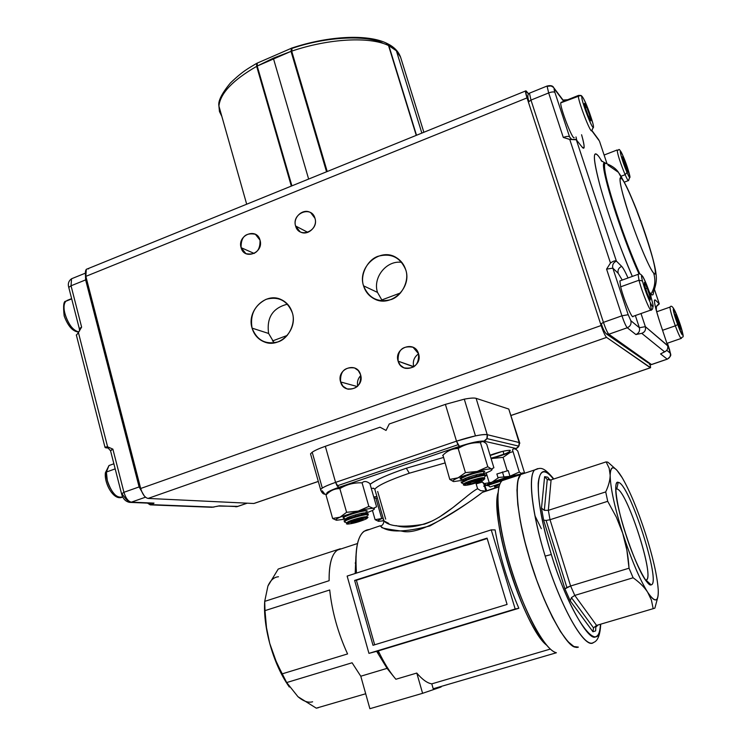 <?xml version="1.0" encoding="UTF-8"?>
<svg xmlns="http://www.w3.org/2000/svg" width="746" height="746" viewBox="0 0 746 746"><rect width="100%" height="100%" fill="white"/><g stroke="black" fill="none" stroke-linecap="round" stroke-linejoin="round"><path stroke-width="1.12" d="M615.711 489.311L616.793 489.003C626.09 488.667 654.428 574.551 646.633 579.763L645.999 580.099L651.118 584.855C647.575 587.587 633.718 560.004 625.446 533.25C616.616 506.487 613.007 479.678 618.21 482.373C629.186 482.718 661.823 583.81 651.118 584.855L647.071 582.104C636.823 570.886 616.69 512.371 615.814 491.344C615.403 485.049 616.205 482.056 618.21 482.373L616.793 489.003L615.711 489.311M596.558 625.4L593.518 627.852L571.408 597.639L574.784 595.411L596.558 625.4L593.518 627.852L592.967 631.769L570.27 600.912L571.408 597.639L593.518 627.852L592.967 631.769L595.662 630.883L595.793 627.134L595.662 630.883L595.746 627.227L595.662 630.883L592.967 631.769L570.27 600.912L564.909 588.846L543.61 520.093L541.493 508.082L544.617 476.675L547.256 479.566L551.089 479.865L606.144 461.877L609.165 468.246L610.163 475.211C610.377 487.763 614.564 507.112 622.705 533.241C631.293 559.5 639.602 579.148 647.64 592.193C655.119 603.141 658.653 602.292 658.224 589.648C657.217 575.809 652.937 557.029 645.393 533.297C637.643 509.649 629.922 491.129 622.22 477.738C614.695 465.467 610.676 464.627 610.163 475.211L609.165 468.246L606.144 461.877L551.089 479.865L548.338 510.339L605.715 491.922C608.643 485.599 610.125 480.032 610.163 475.211C610.368 467.332 612.625 465.69 616.951 470.288L622.211 477.738C629.922 491.11 637.643 509.63 645.393 533.297C652.955 557.057 657.226 575.837 658.224 589.648L658.242 590.077C658.494 596.007 657.73 599.28 655.939 599.877C654.055 600.371 651.286 597.807 647.64 592.193C644.432 587.214 639.592 582.412 633.112 577.768L574.784 595.411L596.558 625.4L653.17 608.68L651.417 600.082L647.64 592.193C639.602 579.176 631.293 559.528 622.705 533.241L616.345 517.155L607.71 501.312L550.026 519.71L570.615 585.992L629.037 568.2C628.244 555.667 626.127 544.011 622.705 533.241L626.873 550.1L629.037 568.2L570.615 585.992L574.784 595.411L633.112 577.768L629.037 568.2L633.112 577.768C639.564 582.374 644.404 587.186 647.64 592.193L651.417 600.082L653.17 608.68L598.562 624.803M553.812 478.979C541.941 464.553 539.638 468.563 534.64 469.943L537.726 468.609L534.64 469.943C527.795 475.985 531.926 513.621 545.167 556.115L551.331 554.492C564.163 598.553 589.079 643.406 595.951 636.562C598.553 635.76 600.054 631.657 600.455 624.243C600.558 658.466 570.895 619.236 551.331 554.492C532.224 493.796 535.236 454.174 553.467 479.091C544.767 468.227 539.675 469.616 538.192 483.268C537.95 501.293 542.333 525.025 551.331 554.492L545.167 556.115C560.917 608.083 585.349 650.381 593.583 642.455L592.697 642.921C584.221 646.754 563.771 612.298 548.441 566.289C533.017 520.335 527.301 476.834 534.64 469.943L520.605 474.568C512.866 481.58 518.162 525.091 533.502 570.914C548.748 616.793 569.496 651.053 578.364 647.108L575.53 647.164C565.673 647.286 540.608 598.805 528.364 554.418C514.908 509.742 513.78 468.889 524.578 473.262L520.605 474.568C512.866 481.58 518.162 525.091 533.502 570.914C548.748 616.793 569.496 651.053 578.364 647.108L573.87 646.521L567.837 641.513L560.507 631.629L552.413 617.222L544.235 599.467L536.672 580.062L530.257 560.768L524.858 541.503L520.522 522.163L517.78 504.445L516.95 489.982L518.041 479.865L520.745 474.428L524.615 473.262M550.063 480.079L547.695 477.179L549.364 479.678L547.695 477.179L544.617 476.675L541.493 508.082L544.319 510.329L541.493 508.082L543.61 520.093L546.119 520.466L566.895 587.456L564.909 588.846L543.61 520.093L546.119 520.466L550.026 519.71L607.71 501.312L605.715 491.922L548.338 510.339L550.026 519.71L570.615 585.992L566.895 587.456L546.119 520.466L550.026 519.71L548.338 510.339L544.319 510.329L547.256 479.566L544.319 510.329L548.338 510.339L551.089 479.865M645.999 580.099C655.855 579.707 626.547 488.77 616.793 489.003L618.21 482.373C629.092 482.42 661.926 584.109 651.118 584.855L645.999 580.099M607.085 461.942L608.139 462.38L607.085 461.942M654.867 608.149L653.17 608.68L654.867 608.149L657.776 597.341M614.667 468.19L608.139 462.38M607.71 501.312L616.345 517.155L622.705 533.241C614.536 507.075 610.359 487.735 610.163 475.211C610.125 480.07 608.643 485.637 605.715 491.922L607.71 501.312M598.106 624.943L595.793 627.134L597.36 625.344M571.408 597.639L570.27 600.912L564.909 588.846L570.615 585.992L574.784 595.411L571.408 597.639M369.447 529.501L364.02 531.283C357.222 536.794 354.695 550.725 356.467 573.087C354.509 544.804 358.826 530.275 369.429 529.501L369.447 529.501M499.121 486.411L482.401 492.351C470.334 501.872 452.85 513.062 429.929 525.939C405.264 532.234 389.198 532.616 381.728 527.096C380.19 527.804 386.941 529.156 401.973 531.152C419.83 536.318 460.608 508.912 482.401 492.36L498.99 486.896M364.02 531.283L380.143 525.799M495.092 529.902C499.708 556.059 507.625 582.178 518.843 608.27L378.297 650.894C384.031 662.868 389.888 672.314 395.884 679.252L416.781 673.06C422.348 679.587 427.346 683.177 431.794 683.849L550.324 649.076L431.794 683.849L433.212 688.754L437.081 688.372L433.212 688.754L556.395 652.759L433.212 688.754L431.794 683.849C427.346 683.177 422.348 679.587 416.781 673.06L395.884 679.252C390.391 672.901 384.983 664.388 379.658 653.71L378.297 650.894L518.843 608.27L515.188 609.006L491.241 529.865L347.142 576.08L368.953 653.365L515.188 609.006L368.953 653.365L378.297 650.894L368.953 653.365L347.142 576.08L491.241 529.865L495.092 529.902L491.241 529.865L515.188 609.006L518.843 608.27C507.634 582.188 499.717 556.059 495.092 529.902M546.566 645.122C523.981 627.759 489.441 518.069 498.114 492.481C496.948 497.517 496.78 504.669 497.601 513.938C500.324 549.326 521.687 612.345 539.199 636.375L546.566 645.122M383.509 519.375L383.164 519.906L383.948 520.904L374.79 489.227C377.644 485.515 389.151 480.182 409.302 473.216L444.868 462.996L409.302 473.216L406.337 468.218C388.284 474.363 376.208 479.734 370.1 484.34C375.275 480.135 387.351 474.764 406.337 468.218L443.236 457.531L406.337 468.218L409.302 473.216C389.151 480.182 377.644 485.515 374.79 489.227L375.294 490.952L374.79 489.227L373.373 488.136M371.238 488.276L373.905 488.443L371.238 488.276M490.971 458.175C503.904 454.743 510.339 452.113 510.264 450.304C506.049 450.276 499.316 451.917 490.066 455.209M376.18 494.029L376.553 495.307M461.187 446.789L456.02 448.635M342.918 486.933L338.069 488.705M376.898 496.5L373.746 496.985L376.898 496.5M325.881 494.197L326.795 494.253L325.881 494.197C323.512 494.579 321.74 493.022 320.584 489.516L320.78 490.448L320.584 489.516C321.936 487.772 326.935 485.394 335.579 482.382L337.08 485.851L457.979 444.737L456.496 441.166L335.579 482.382L325.321 446.295C319.185 448.458 314.803 450.435 312.192 452.225L322.3 488.052C324.967 486.401 329.396 484.508 335.579 482.382L338.759 487.371L459.433 446.388L457.979 444.737L337.08 485.851L338.759 487.371C329.294 490.728 325.424 492.901 327.168 493.889C325.564 492.845 329.424 490.672 338.759 487.371L459.433 446.388C471.313 442.565 479.501 440.811 483.977 441.147L516.157 448.505L516.251 449.661L516.157 448.505L518.852 446.145L486.896 438.583L483.977 441.147L516.157 448.505C518.731 447.339 519.729 445.353 519.16 442.537L508.781 409.05L476.116 398.345L487.231 434.666L519.16 442.537L519.831 443.31L519.16 442.537L487.231 434.666L476.116 398.345C474.148 397.758 470.204 398.038 464.282 399.166L445.399 404.369L389.244 423.98L386.046 430.433L380.012 427.197L325.321 446.295L335.579 482.382L456.496 441.166L445.399 404.369L456.496 441.166L475.454 435.878L464.282 399.166L475.454 435.878C481.375 434.657 485.301 434.247 487.231 434.666L486.896 438.583L518.852 446.145L519.16 442.537L508.781 409.05L519.654 442.742M487.185 538.509L356.392 580.267L374.669 644.796L356.392 580.267L354.63 580.416L487.073 538.127L507.084 604.437L373 645.299L354.63 580.416L487.073 538.127L507.084 604.437L373 645.299L354.63 580.416L487.185 538.509M500.053 483.688L490.085 486.97L488.005 485.338L501.983 480.732L483.697 486.224L503.41 479.715L502.011 480.704C494.216 487.614 497.936 527.058 511.663 570.653C525.305 614.266 545.559 650.698 556.395 652.759C552.59 651.845 547.984 647.547 542.584 639.882C524.065 614.452 501.303 547.322 498.403 509.863C496.939 492.248 498.617 482.196 503.41 479.715L503.298 480.284M437.081 688.372L422.6 693.314L416.781 673.06L422.6 693.314L369.885 708.7L360.784 676.221L352.084 662.774L286.688 682.553L276.673 662.84L269.707 643.313C265.613 627.983 263.953 613.949 264.709 601.211C263.907 613.604 265.567 627.628 269.707 643.313L266.499 627.666L264.989 610.629L266.499 627.666L269.707 643.313C274.565 660.844 281.111 675.41 289.327 687.019C280.953 675.065 274.416 660.49 269.707 643.313L274.798 658.429L282.091 673.88L347.571 653.934C337.994 633.018 332.045 611.701 329.704 589.983L264.989 610.629L264.709 601.369L267.907 586.086L278.221 569.049L338.973 549.196L278.221 569.049L267.907 586.086L264.709 601.369L329.126 580.696C328.967 561.607 332.697 550.958 340.307 548.758L337.276 550.147C331.625 554.371 328.902 564.554 329.126 580.696L264.709 601.369L264.989 610.629L329.704 589.983C332.045 611.701 337.994 633.018 347.571 653.934L282.091 673.88L286.688 682.553L352.084 662.774L360.784 676.221L387.071 668.36L376.805 651.566L387.071 668.36L360.784 676.221L369.885 708.7L422.6 693.314L441.11 686.991M355.189 573.497L355.935 555.919L355.189 573.497M388.787 523.44L383.948 520.913C389.188 526.592 402.635 527.692 424.297 524.186C446.817 516.67 466.8 494.216 477.589 488.705L476.135 483.884L482.047 482.149L481.664 480.909L484.462 484.891L486.83 490.896M483.567 482.839L485.926 491.194M385.673 519.104L377.681 491.483M312.621 701.79C308.303 703.012 303.417 701.305 297.952 696.689L316.276 708.159L365.699 693.761M286.688 682.553L297.952 696.689L286.688 682.553M355.18 563.025L355.889 563.789L355.18 563.025M502.394 451.405L490.159 455.517L502.394 451.405M541.335 528.681L534.882 515.626M383.341 520.279L383.948 520.913C383.63 524.028 382.39 525.725 380.218 526.005L381.719 527.077M482.438 492.332L485.142 491.008L480.657 490.663L477.589 488.705M464.301 498.393L452.757 507.69L439.226 517.164M432.922 520.643C418.217 526.937 405.917 528.588 396.005 525.604M383.174 519.897L383.509 519.384M485.944 490.747L485.888 489.618M387.071 668.36L393.58 676.463M339.98 487.959L340.129 488.471L339.98 487.959M310.522 453.848L320.584 489.516L322.3 488.052L312.192 452.225L310.522 453.848L310.84 454.985M494.729 457.233L503.783 454.323L503.186 451.227L503.783 454.193L494.729 457.233M456.496 441.166L459.433 446.388C471.36 442.537 479.547 440.783 483.977 441.147C486.765 439.879 487.847 437.715 487.231 434.666C481.711 434.153 471.463 436.317 456.496 441.166M318.262 707.758L316.276 708.159L297.952 696.689M278.454 576.761C273.978 577.106 270.462 580.22 267.907 586.086M324.482 493.693L322.235 490.784M140.192 486.588L139.11 486.924L144.23 495.866L139.11 486.924L123.939 492.295L121.561 493.852L123.939 492.295L112.879 449.129L107.611 446.835C104.99 446.947 104.337 447.255 105.643 447.777L108.72 448.113L104.999 447.302L107.611 446.835L112.879 449.129L123.939 492.295L139.11 486.924L85.631 279.899L71.038 285.793L81.622 327.121L78.395 332.511L107.611 446.835L78.395 332.511L76.372 335.318M107.741 447.591L110.557 450.817L112.879 449.129L110.473 450.472L121.495 493.554C122.736 498.542 125.403 501.48 129.506 502.366L131.361 502.161C128.219 501.461 125.738 498.169 123.939 492.295C125.738 498.169 128.219 501.461 131.361 502.161L145.489 497.19L131.361 502.161L154.021 503.112L151.699 504.65L213.934 507.121L150.235 504.865L147.512 503.112L151.699 504.65L154.021 503.112L129.506 502.366L125.822 498.878L122.12 493.955M216.657 506.45L219.38 505.844L237.144 506.59L247.113 503.168L237.144 506.59L219.38 505.844L212.013 507.289L150.804 504.883M87.459 282.548L86.219 282.165L87.459 282.548M99.032 331.765L99.908 330.711L99.032 331.765M89.417 290.129L88.177 289.756L89.417 290.129M92.28 305.627L95.581 318.402M131.054 455.731L132.62 457.27L131.054 455.731M138.075 482.932L134.634 469.588M235.512 506.758L238.011 506.348L218.429 506.049M152.212 503.308L130.177 502.394M79.468 329.182L79.318 328.678L81.622 327.121L71.038 285.793L68.763 287.415L68.902 287.947L68.763 287.415L71.038 285.793L85.631 279.899L85.417 274.043L85.631 279.899L86.685 279.573M73.052 278.155L71.541 278.762L71.038 285.793L71.541 278.762L85.352 273.167M71.541 278.762C68.623 280.925 67.7 283.806 68.763 287.415L79.318 328.678L81.622 327.121L78.395 332.511M528.606 93.903L526.368 91.18C525.044 89.94 525.268 92.178 527.021 97.894L601.127 325.526L140.686 488.49L85.855 276.356L527.021 97.894L601.127 325.526C603.309 331.923 605.127 335.877 606.573 337.397L650.316 367.759L511.178 415.382L650.316 367.759L650.204 364.626L650.587 367.713L606.573 337.397C605.127 335.914 603.318 331.951 601.127 325.526L140.686 488.49C142.514 494.365 144.976 497.675 148.062 498.431L606.573 337.397L148.062 498.431L253.808 503.494L148.062 498.431C144.966 497.713 142.514 494.393 140.686 488.49L85.855 276.356L527.021 97.894L525.52 91.003L528.606 93.903M272.449 340.978L287.275 335.411M381.579 300.032L400.583 292.908M318.3 481.412L253.808 503.494L318.3 481.412M418.581 353.828C414.123 357.017 412.51 361.297 413.722 366.64L398.112 361.157C397.618 350.07 402.588 345.426 413.032 347.244L418.562 353.772C419.14 364.673 414.282 369.363 403.987 367.862L400.322 365.204L398.112 361.157C401.665 374.874 423.075 367.228 418.562 353.772C414.907 340.045 393.636 347.804 398.112 361.157L413.797 366.883M340.596 381.943C344.018 395.529 364.915 388.06 360.57 374.725C357.054 361.12 336.287 368.701 340.596 381.943C340.008 371.405 344.643 366.743 354.527 367.946L358.294 370.575L360.57 374.725C361.241 385.085 356.7 389.804 346.965 388.862L342.983 386.223L340.596 381.943L357.297 386.559L340.596 381.943M295.603 226.01C298.866 239.065 319.148 231.083 314.98 218.308C311.614 205.253 291.453 213.328 295.603 226.01C292.609 217.235 303.38 207.761 310.756 212.722L314.98 218.308C317.955 226.989 307.427 236.435 300.051 231.754L295.603 226.01L307.837 232.351L295.603 226.01M241.089 247.663C244.231 260.606 264.047 252.81 260.028 240.147C256.792 227.204 237.088 235.093 241.089 247.663C240.846 236.864 245.62 232.398 255.393 234.281L260.028 240.147C260.326 250.824 255.626 255.328 245.928 253.659L241.089 247.663L254.237 253.472L241.089 247.663M363.544 285.83C368.757 298.26 377.924 302.848 391.035 299.584C401.907 296.19 409.647 280.571 405.74 269.819C400.369 257.361 391.156 252.838 378.101 256.26C367.33 259.748 359.749 275.162 363.544 285.83C356.942 266.854 380.413 246.777 396.592 257.79C401.05 260.587 404.09 264.597 405.74 269.819C412.249 288.282 390.121 308.21 373.942 298.68C368.813 295.892 365.344 291.602 363.544 285.83L377.504 292.413L363.544 285.83M287.527 304.163C272.738 307.911 266.434 317.675 268.616 333.462L252.073 328.128C246.413 310.784 265.725 291.761 281.214 299.603C286.734 302.223 290.446 306.634 292.348 312.844C297.952 329.769 279.647 348.624 264.298 341.92C258.172 339.421 254.097 334.823 252.073 328.128C256.95 340.353 265.632 344.932 278.137 341.864C288.515 338.637 295.985 323.41 292.348 312.844C287.322 300.582 278.594 296.069 266.145 299.295C254.554 305.31 249.863 314.924 252.073 328.128L268.616 333.462L274.22 342.908M88.588 268.886C85.669 268.448 84.764 270.938 85.855 276.356L86.294 269.343L87.776 268.737M401.824 262.378C386.67 259.897 372.478 277.512 377.504 292.413L382.4 300.955M360.775 375.508C357.912 378.53 356.886 382.092 357.698 386.176M591.858 130.419L591.727 130.755C590.478 133.487 577.507 99.498 578.402 95.786L561.001 102.426L578.56 95.385L580.668 95.432L582.029 96.915C583.456 95.236 595.028 126.382 593.312 127.249C592.072 129.515 580.099 97.344 582.029 96.915C583.428 95.171 595.056 126.456 593.312 127.249L591.858 130.419M561.477 102.566L560.796 102.836C559.659 106.641 572.695 140.472 574.187 137.646M591.587 130.811L593.312 127.249C592.1 129.59 580.071 97.269 582.029 96.915L580.668 95.432L578.402 95.786C577.507 99.498 590.478 133.487 591.727 130.755M588.697 117.019L590.935 120.861L589.909 115.956L586.664 107.237L584.416 103.34L585.423 108.217L588.697 117.019L590.935 120.861L589.909 115.956L588.51 116.507L589.909 115.956L586.664 107.237L584.416 103.34L585.423 108.217L588.697 117.019M585.33 107.769L586.664 107.237L585.33 107.769M628.626 180.504C628.346 181.315 627.181 179.376 625.12 174.685L621.12 176.215L625.12 174.685C620.318 162.917 617.651 154.683 617.128 149.993L617.128 149.993C617.651 154.683 620.318 162.917 625.12 174.685C627.181 179.376 628.346 181.315 628.626 180.504L629.941 176.28L623.208 156.371M623.386 161.406L627.945 172L624.02 159.784L622.285 156.781L623.386 161.406L627.945 172L624.02 159.784L622.285 156.781L623.386 161.406M627.041 172.475C621.194 159.066 617.278 142.402 623.227 156.436C628.915 169.501 632.962 186.323 627.041 172.475L625.12 174.685L627.041 172.475C621.204 159.094 617.268 142.365 623.227 156.436C628.906 169.463 632.972 186.369 627.041 172.475M604.111 155.037L617.128 149.993C619.786 151.401 617.623 145.05 623.152 156.25L623.124 156.194M623.087 160.148L624.02 159.784L623.087 160.148M625.754 167.775L626.836 167.356L625.754 167.775M681.415 338.358C680.706 338.861 678.673 334.684 675.317 325.834L662.56 330.282L675.317 325.834C671.736 315.847 669.973 309.599 670.029 307.091L670.029 307.091C669.973 309.599 671.736 315.847 675.317 325.834L677.694 324.575C671.297 307.38 672.155 302.251 678.366 319.288C684.595 335.989 684.045 341.901 677.694 324.575C671.614 305.692 671.838 303.93 678.366 319.288L678.366 319.288C684.427 338.069 684.203 339.831 677.694 324.575L675.317 325.834C678.673 334.684 680.706 338.861 681.415 338.358C682.18 334.497 686.367 343.365 678.366 319.269M675.475 316.006L680.389 329.331L680.566 327.764L678.226 320.388L675.68 314.514L675.475 316.006L680.389 329.331L680.566 327.764L678.226 320.388L677.004 320.817L678.226 320.388L675.68 314.514L675.475 316.006M679.82 328.026L680.566 327.764L679.82 328.026M620.495 280.701L619.879 280.925L620.672 286.818L639.014 280.216L638.091 274.341L638.595 274.118L638.091 274.341L639.014 280.216L620.672 286.818C623.432 298.754 632.496 320.137 633.14 316.323L650.81 310.075M650.344 303.762L651.323 309.898C650.876 313.656 641.933 292.134 639.014 280.216L642.465 280.981C638.445 265.585 648.498 286.744 652.135 301.188C656.321 316.873 646.204 295.854 642.465 280.981C638.427 265.529 648.526 286.79 652.135 301.188L652.256 301.664L652.135 301.188C656.349 316.929 646.176 295.808 642.465 280.981L639.014 280.216C641.933 292.134 650.876 313.656 651.323 309.898C652.498 309.832 653.048 308.247 652.964 305.133M644.432 282.38L644.535 285.308L647.463 294.148L650.26 299.976L650.12 296.973L647.22 288.226L644.432 282.38L644.535 285.308L647.463 294.148L650.26 299.976L650.12 296.973L647.22 288.226L645.682 288.767L647.22 288.226L644.432 282.38M649.011 297.365L650.12 296.973L649.011 297.365M67.205 300.396L71.635 298.624L65.9 301.216C63.811 303.557 63.466 307.697 64.865 313.665C68.287 324.389 72.959 330.487 78.871 331.942C70.441 332.52 59.372 306.392 65.9 301.216L66.114 301.132M90.937 300.442L92.821 303.314M97.502 321.414L96.924 323.605M66.944 300.498L68.473 300.19M111.285 464.711L108.981 465.541L106.389 472.041L115.182 468.87L106.389 472.041L107.303 480.499C111.592 493.153 116.712 498.589 122.661 496.817C116.945 501.844 105.149 484.033 106.389 472.041L105.354 472.833L105.307 473.57L106.389 472.041L108.981 465.541L111.285 464.711M133.236 464.18L135.11 466.903M139.996 485.805L139.875 486.672M667.735 345.846L645.355 326.655C646.008 330.03 644.805 332.259 641.737 333.331L664.649 351.86C667.185 350.685 668.192 348.587 667.661 345.575L660.061 322.794C655.958 310.243 654.102 302.652 654.494 300.013L655.398 300.032L659.287 303.92L654.54 289.709L659.287 303.92L655.398 300.032C653.337 299.09 654.885 306.681 660.061 322.794L667.661 345.575L645.355 326.655L639.378 327.736L630.836 320.696C631.554 323.96 630.361 326.319 627.265 327.755L635.918 334.553L627.265 327.755L608.848 334.236L651.463 364.524L667.204 359.134L660.574 353.921L664.649 351.86L641.737 333.331L635.918 334.553C638.921 333.164 640.077 330.888 639.378 327.736L635.35 315.539L639.378 327.736L630.836 320.696L628.188 314.719L612.839 268.15L618.182 273.288C617.483 270.117 618.648 267.805 621.67 266.369C623.162 267.935 625.288 271.805 628.039 277.978C625.129 271.525 623.003 267.655 621.67 266.369L616.392 261.1L576.313 139.782L582.262 147.27C584.939 150.3 584.715 146.132 581.591 134.746C583.512 141.479 584.351 145.787 584.09 147.661L582.262 147.27L576.313 139.782L569.748 139.455L563.295 137.441L548.664 92.942L530.975 100.085L603.43 322.365L621.931 315.81L606.582 269.12L610.47 263.021L569.748 139.455L610.47 263.021C613.259 261.044 615.236 260.401 616.392 261.1L576.313 139.782M591.802 130.727L599.467 141.106L607.011 163.738L599.467 141.106L591.802 130.727M645.355 326.655L641.01 313.544L645.355 326.655C646.036 329.918 644.833 332.147 641.737 333.331L635.918 334.553C638.921 333.164 640.077 330.888 639.378 327.736L645.355 326.655M598.721 156.38C592.455 148.631 593.005 158.842 600.381 187.032C608.372 215.193 619.021 244.996 632.328 276.43C620.924 250.339 607.347 212.274 600.101 186.034C592.958 158.991 592.501 149.116 598.721 156.38L602.087 161.537L598.721 156.38M651.211 297.868L650.661 294.847L651.211 297.868M653.608 272.98C650.288 270.36 637.149 239.429 629.288 215.398C620.877 190.696 617.343 171.888 622.239 179.292C626.164 183.796 638.501 213.384 645.822 235.624C653.627 258.433 657.953 278.594 653.608 272.98C649.561 268.728 637.951 241.387 629.288 215.398C620.187 187.069 617.837 175.03 622.239 179.292L618.481 172.382L622.239 179.292C632.449 191.731 663.828 285.149 653.608 272.98C655.874 280.272 654.988 287.294 650.978 294.055C654.988 287.294 655.874 280.272 653.608 272.98M563.053 100.067L567.715 99.731L563.053 100.067M606.629 163.598L605.025 163.085C599.551 163.299 622.248 236.165 639.854 273.987C632.179 256.96 624.551 237.163 616.97 214.606C606.983 183.824 603.001 166.647 605.025 163.085L606.629 163.598M649.3 291.966L650.978 294.055C652.638 295.677 653.468 295.062 653.468 292.19C653.468 295.062 652.638 295.677 650.978 294.055L649.3 291.966M607.953 165.09L618.481 172.382C615.907 168.437 611.412 165.342 605.025 163.085L604.269 162.833C598.768 163.048 621.334 235.689 639.089 274.006C631.414 256.913 623.815 237.153 616.28 214.717C606.218 183.712 602.208 166.414 604.269 162.833L605.901 163.355L601.117 160.707M650.549 294.735L652.853 294.81L650.549 294.735L650.978 294.055L650.549 294.735L650.046 294.194L650.549 294.735M604.064 154.888L603.906 154.413L604.064 154.888M547.834 86.256L551.061 85.977L553.392 87.282L563.706 101.335L554.474 89.091C553.877 88.466 554.026 89.576 554.921 92.439L569.552 136.826L571.175 139.129M576.789 140.388L575.996 136.938L576.789 140.388M666.737 350.275L670.244 353.156L667.4 343.197L670.244 353.156L666.737 350.275M656.9 311.716L656.284 309.851C655.669 307.119 656.676 305.142 659.287 303.92L657.189 305.841M618.182 273.288L622.229 280.076L618.182 273.288L612.839 268.15L606.582 269.12L621.931 315.81L628.188 314.719L612.839 268.15C612.13 264.923 613.315 262.573 616.392 261.1L621.67 266.369C618.648 267.805 617.483 270.117 618.182 273.288M665.982 351.04L660.574 353.921L662.038 353.128L660.574 353.921L667.204 359.134L651.463 364.524L649.3 364.207L651.463 364.524L608.848 334.236L606.321 333.872L608.848 334.236L627.265 327.755C625.913 326.226 624.132 322.244 621.931 315.81L603.43 322.365C605.621 328.781 607.421 332.735 608.848 334.236C607.421 332.735 605.621 328.781 603.43 322.365L601.313 323.68M667.204 359.134C669.852 357.921 670.859 355.935 670.244 353.156C670.859 355.935 669.852 357.921 667.204 359.134L667.204 359.134M569.552 136.826L554.921 92.439C553.905 91.627 551.816 91.786 548.664 92.942L563.295 137.441C566.475 136.304 568.555 136.098 569.552 136.826L571.678 139.465L569.552 136.826L571.24 139.194L570.103 139.483L563.295 137.441C566.475 136.304 568.555 136.098 569.552 136.826M655.398 300.032L654.41 300.517L655.398 300.032M529.007 101.615L530.975 100.085L548.664 92.942L547.06 86.042L548.664 92.942C551.816 91.786 553.905 91.627 554.921 92.439C554.017 89.557 553.868 88.448 554.474 89.091L553.681 87.618C552.851 85.715 550.641 85.193 547.06 86.042L529.455 93.185L530.975 100.085L529.455 93.185L529.921 92.998M656.545 306.336L659.287 303.92C656.676 305.142 655.669 307.119 656.284 309.851L656.34 309.982M628.188 314.719L621.931 315.81C624.132 322.244 625.913 326.226 627.265 327.755C630.361 326.319 631.554 323.96 630.836 320.696L628.188 314.719M606.451 333.956L648.488 363.088M667.829 347.916L667.894 347.366M610.47 263.021C613.343 261.035 615.31 260.391 616.392 261.1C613.315 262.573 612.13 264.923 612.839 268.15L606.582 269.12L610.47 263.021M575.567 139.409L570.103 139.483M292.973 48.08C326.067 36.768 366.239 34.801 382.502 42.998M292.367 47.875L291.742 48.089L291.695 51.138L327.214 171.524L291.695 51.138C329.312 38.372 370.044 36.395 388.526 45.543C370.044 36.395 329.312 38.372 291.695 51.138L292.143 47.884M388.526 45.543L416.259 135.371L388.526 45.543L385.962 42.932M246.684 204.218L218.923 106.053C220.275 93.334 232.855 80.092 256.661 66.357L291.332 186.09L256.661 66.357C232.855 80.092 220.275 93.334 218.923 106.053L219.464 111.546L221.86 116.441M312.266 123.379L312.956 123.202L312.266 123.379M400.928 58.263L423.868 132.275L400.555 57.106L396.378 50.793L421.854 133.096L396.378 50.793L388.862 45.702L416.51 135.259L388.862 45.702C394.97 48.695 398.868 52.49 400.555 57.106L400.36 56.593M312.854 122.857L312.192 123.127M256.661 66.357L256.671 63.531L256.661 66.357M400.649 57.358L423.868 132.275L400.565 57.116M386.568 43.193L388.862 45.702L386.568 43.193M326.543 171.794L291.024 51.362L273.325 58.169L308.648 179.059L273.325 58.169L257.211 66.049L291.919 185.857M292.665 56.91L293.318 56.631L292.665 56.91M257.277 63.037L257.211 66.049L291.024 51.362L291.406 48.173L291.024 51.362L291.733 51.25M293.691 57.908L293.038 58.188M524.522 472.88L517.771 451.022C515.393 448.532 513.63 448.141 512.483 449.847L519.328 472.013L509.611 476.358L498.86 477.459L491.922 482.205L509.611 476.358L521.221 474.027M488.938 485.609L487.455 485.627M519.328 472.013L521.613 473.775M507.196 470.81L503.074 457.373L509.891 452.626L513.024 451.6M491.176 458.837L509.891 452.626M492.621 458.417L503.074 457.373M489.32 483.054L486.261 472.983M487.399 485.618C485.767 485.329 487.269 484.191 491.922 482.205L484.07 483.66L487.147 485.571M493.572 483.343C491.754 482.382 512.036 475.817 515.607 476.218M368.85 506.422L373.242 508.343L376.59 506.823L369.885 483.595C366.687 481.114 364.076 480.862 362.071 482.839L368.85 506.422L358.239 511.094L346.601 512.315L340.073 517.155L358.239 511.094C365.475 509.21 370.482 508.296 373.242 508.343C375.107 508.474 374.762 509.22 372.217 510.572L364.943 513.584M346.041 519.029L336.577 520.26C335.029 519.934 336.194 518.899 340.073 517.155L332.641 518.498L326.021 495.055C329.956 490.691 334.572 488.546 339.859 488.63L346.601 512.315M332.641 518.498L336.297 520.204M343.179 517.901C341.323 516.773 362.332 510.189 366.454 510.6L367.219 510.935M363.61 512.996L361.577 513.78M349.436 517.295L347.328 517.715M362.071 482.839C354.07 482.503 346.666 484.434 339.859 488.63M487.781 466.744L491.4 469.001L493.899 467.761L486.672 444.094C483.949 441.362 481.879 440.905 480.461 442.704L487.781 466.744L477.17 471.444L465.448 472.628L458.1 477.804L477.17 471.444C484.415 469.57 489.152 468.758 491.4 469.001C492.705 469.253 492.201 470.017 489.889 471.285L482.429 474.493M463.275 480.21L453.717 481.58M453.652 481.571C451.712 481.235 453.186 479.976 458.1 477.804L449.782 479.417L442.975 455.191M449.782 479.417L453.326 481.515M465.448 472.628L458.165 448.486C452.253 448.57 447.078 450.91 442.639 455.526M460.207 479.053C458.24 477.822 480.993 470.558 484.275 471.379L484.741 471.696M481.226 473.803L479.892 474.344M465.718 478.596L464.301 478.885M480.461 442.704C472.386 442.331 464.954 444.252 458.165 448.486M383.108 518.004L382.194 518.442L383.127 518.05M383.808 520.792L378.567 521.305C377.224 521.025 378.436 520.065 382.194 518.442L375.098 519.673L372.45 510.45M381.756 518.61L375.947 498.496L377.252 497.731M373.811 497.2L375.947 498.496M375.098 519.673L378.334 521.258M365.866 519.104L365.894 519.085C372.226 515.971 353.688 520.121 348.27 523.058L347.515 524.102C352.718 523.673 358.835 522.004 365.866 519.104M347.366 524.065L346.424 523.841L347.244 522.685C352.905 519.608 372.72 515.048 366.967 518.134M351.254 523.188L350.909 522.461L356.784 520.335L362.976 518.946L363.265 519.682L351.254 523.188L351.04 522.414M349.445 516.819L349.79 518.032M350.545 520.68L350.704 521.23M349.315 516.866L349.66 518.078M350.415 520.727L350.573 521.277L348.046 521.752M355.432 514.843L355.795 516.101M356.541 518.703L356.7 519.281M356.989 520.288L357.418 521.799M361.456 513.351L361.801 514.563M362.556 517.211L362.715 517.752M361.381 513.369L361.726 514.581M362.491 517.22L362.64 517.771M364.44 514.041L364.701 513.901C366.556 512.707 365.064 512.614 360.225 513.612C351.03 515.962 346.265 517.752 345.939 519.002L347.179 519.039M361.624 513.929L364.151 512.94M367.2 511.234C367.508 510.497 365.381 510.609 360.794 511.588C353.912 513.211 348.475 514.982 344.475 516.885L343.412 518.162L345.939 519.002M346.843 517.957L349.482 517.444M368.188 514.693L368.058 514.218C370.1 512.092 350.629 516.95 345.333 519.887L344.214 521.128M368.3 515.066C368.617 514.339 366.482 514.46 361.903 515.449C355.012 517.081 349.576 518.852 345.575 520.745L344.493 521.995L346.993 522.825C347.477 521.575 352.261 519.785 361.334 517.472C365.12 516.652 366.873 516.549 366.594 517.146M362.715 517.733L365.139 516.801M479.454 481.767L483.52 480.051C485.376 478.13 480.713 478.96 469.532 482.55C465.234 484.173 463.676 485.114 464.861 485.366C467.901 485.273 472.768 484.07 479.454 481.767M464.544 485.301L463.742 485.114C462.445 484.835 464.152 483.8 468.87 482.019C480.611 478.214 485.851 477.235 484.602 479.072M470.922 483.967L467.425 484.247L471.024 482.429L478.158 480.331L481.627 480.07L470.922 483.967L470.53 482.681M468.833 477.039L469.215 478.298M470.017 480.974L470.194 481.543M465.625 478.27L465.98 479.473M466.81 482.205L466.968 482.746M475.873 474.894L476.256 476.162M477.067 478.829L477.244 479.408M477.571 480.499L477.99 481.888M479.79 474.018L480.154 475.221M480.983 477.953L481.142 478.494M476.461 474.745L476.843 476.013M477.654 478.68L477.832 479.258M464.189 480.21L460.263 478.932L466.409 475.892C473.328 473.458 478.941 472.004 483.249 471.519L484.751 471.966M482.047 474.848L483.054 473.934L481.795 473.747C476.741 473.962 459.937 479.762 463.135 480.182M463.844 479.128L465.765 478.755M479.939 474.503L481.748 473.757M485.832 475.538L485.674 475.006C484.219 474.046 478.102 475.361 467.332 478.96L461.28 482.336M485.935 475.864L484.443 475.444C480.135 475.939 474.521 477.403 467.602 479.827L461.438 482.848L464.171 484.042C461.821 483.427 478.13 477.897 482.979 477.673L484.201 478.037M481.114 478.382L482.821 477.682M465.131 482.988L466.94 482.634M498.132 478.13L496.864 473.999L508.212 470.567L509.966 476.265M510.208 477.076L510.255 477.226C500.37 479.846 494.812 481.935 493.619 483.483M502.422 471.92L504.082 477.319M515.16 476.368L510.283 477.216M496.183 484.965L494.533 486.336M499.773 484.378L494.701 486.877L495.857 487.483M645.57 580.08L646.633 579.763M593.583 642.455C597.788 640.991 600.166 634.902 600.716 624.169M548.571 478.941L549.354 480.107M502.011 480.704L520.605 474.568M337.276 550.147L357.483 543.536M482.522 492.295L484.62 491.148M377.401 651.342L379.658 653.71M539.199 636.375L542.584 639.882M497.601 513.938L498.403 509.863M376.907 496.538L373.774 497.05M76.316 334.898L104.999 447.302M132.182 455.601L130.606 453.997M99.796 334.74L100.589 333.341M247.252 503.177L238.011 506.348M236.323 506.767L237.368 506.581M79.318 328.678L79.57 330.972M525.52 91.003L86.294 269.343M650.372 367.787L511.197 415.438M318.309 481.459L254.647 503.252M266.63 342.638L264.298 341.92M375.881 299.556L373.942 298.68M405.414 368.347L403.987 367.862M300.685 232.081L300.051 231.754M246.693 253.985L245.928 253.659M348.457 389.263L346.965 388.862M560.796 102.836L580.668 95.432C583.307 95.264 589.527 111.686 592.762 123.034M593.434 127.687L593.424 126.531M624.411 182.108L628.263 180.635M666.924 343.365L681.107 338.46M656.667 311.8L670.029 307.091C671.577 304.284 674.347 308.331 678.347 319.232M619.879 280.925L638.091 274.341C639.08 273.055 640.683 273.829 642.903 276.682C645.98 282.342 649.057 290.52 652.144 301.197M652.545 302.867L652.256 301.636M71.7 298.894L65.9 301.216C63.624 300.908 63.056 305.832 64.175 315.978C68.073 326.366 72.949 331.718 78.806 332.035M113.877 463.779L108.981 465.541L105.363 472.833C104.132 483.632 113.392 499.615 120.992 497.489M653.076 292.842L653.468 292.19C657.58 280.58 656.266 276.449 655.743 271.647C654.783 265.511 652.377 256.232 648.544 243.821C638.986 213.757 629.316 190.426 619.544 173.837M591.998 130.634L598.777 139.828M654.55 289.69L659.305 303.939M563.939 101.242L553.84 87.832M669.46 349.315L667.418 343.197M584.09 147.661L583.092 148.128M651.734 364.496L667.26 359.171M603.878 154.338L604.241 154.981M669.488 349.398C670.729 356.019 672.332 354.639 667.456 359.106M529.007 101.661C527.31 96.831 527.459 94.005 529.455 93.185M606.302 333.854C604.447 331.877 602.768 328.454 601.267 323.568M651.528 364.57L649.561 364.365M656.405 306.653L656.303 309.879M291.742 48.089C328.324 35.827 367.536 33.868 386.717 43.277M218.923 106.053C217.869 101.279 221.674 93.604 230.355 83.048C243.336 70.572 248.381 68.455 256.223 63.624M387.109 43.473C393.45 46.56 397.739 50.653 399.987 55.754M386.587 43.212L387.099 43.464M256.82 66.469L256.857 63.27L291.695 48.136M364.701 513.901L366.23 511.961M366.239 517.174L367.349 515.766M344.102 520.736L344.344 521.585M482.233 474.745L483.772 472.75M483.874 478.065L484.975 476.629M461.177 481.981L461.438 482.848M494.458 486.084L494.701 486.877"/></g></svg>
